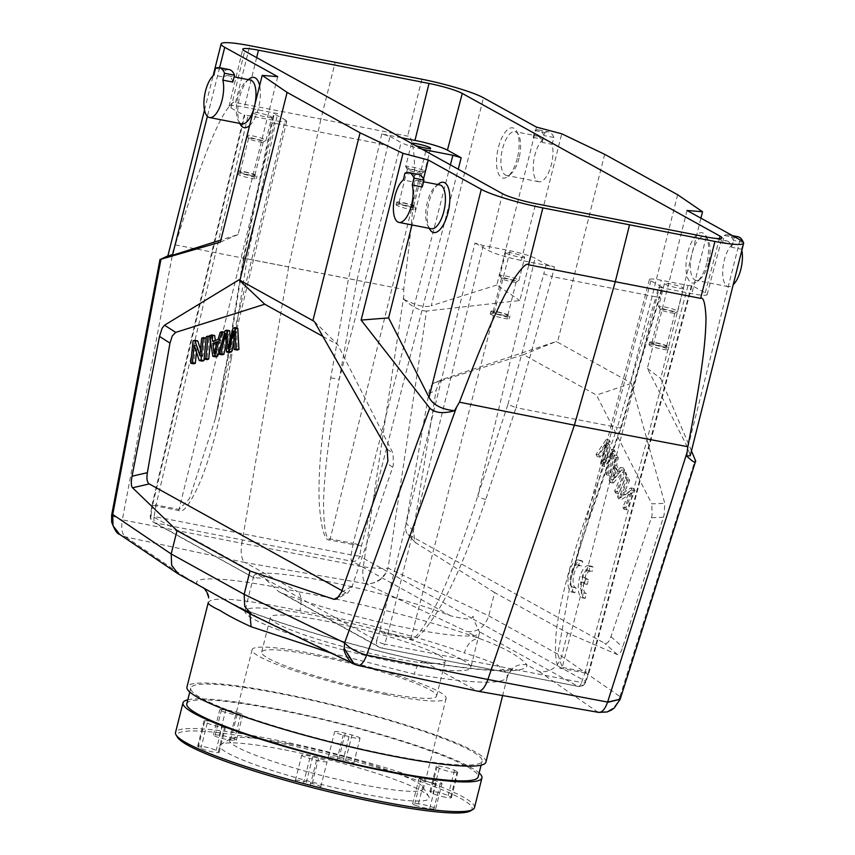 <?xml version="1.0" encoding="UTF-8"?>
<svg xmlns="http://www.w3.org/2000/svg" width="855" height="855" viewBox="0 0 855 855"><rect width="100%" height="100%" fill="white"/><g stroke="black" fill="none" stroke-linecap="round" stroke-linejoin="round"><path stroke-width="0.64" stroke-dasharray="4.28 3.21" d="M204.024 588.293L196.49 583.324C194.865 575.084 237.284 578.579 297.786 591.703L245.161 562.569L365.855 583.687C362.99 581.154 362.135 575.533 363.29 566.801C373.443 568.276 381.704 568.725 388.074 568.169L385.968 572.936C381.041 580.641 374.33 584.221 365.855 583.687M677.641 194.726L630.456 382.57L631.3 383.393L664.784 503.36L664.1 514.977L622.707 647.085C620.944 652.525 619.191 655.037 617.428 654.609L567.56 632.946L494.607 592.547L488.739 615.878C484.924 627.046 477.689 632.315 467.054 631.663L479.377 638.493C472.355 638.781 467.343 643.601 464.329 652.931C422.936 637.702 354.975 620.303 299.902 610.855C301.943 601.076 301.238 594.685 297.786 591.703C358.138 602.155 434.212 621.756 479.377 638.493C503.574 647.342 519.402 656.106 526.883 664.795C528.294 673.847 485.33 672.564 424.251 661.717C364.465 648.998 288.947 627.164 243.996 609.626L227.644 601.375M331.174 653.102L414.205 674.135C473.52 683.979 504.536 684.834 507.261 676.7C510.606 667.552 517.147 663.576 526.883 664.795L539.216 671.613C550.331 672.532 557.823 667.413 561.703 656.277L488.739 615.878L388.074 568.169L426.506 311.049L519.861 300.533L561.735 133.797M598.746 712.397L476.876 690.851L423.375 661.407C454.091 666.718 478.34 669.657 496.124 670.213L513.545 669.23C511.76 669.305 509.644 672.03 507.197 677.417L507.261 676.7C507.304 673.398 503.723 669.305 496.509 664.42C488.718 660.979 477.988 657.153 464.329 652.931M249.852 613.666L245.674 610.064L256.318 616.444L252.727 615.226M111.62 515.319L122.276 520.182C121.057 528.871 122.126 534.428 125.482 536.865L184.156 576.494L179.593 574.763M167.751 256.415L171.834 254.234L173.266 250.344L122.34 519.819L241.858 543.267L288.637 266.984L403.699 289.418L403.87 295.317L363.29 566.801L241.858 543.267A19.676 8.005 -79 0 0 245.161 562.569L125.482 536.865L119.401 534.193M385.862 573.128L380.315 579.22C375.58 582.148 372.406 583.527 370.803 583.367M385.958 572.936C381.811 580.267 375.153 583.869 365.983 583.762L467.054 631.663M494.607 592.547L415.092 542.348L413.371 531.073L436.114 390.361L439.085 382.238L442.441 379.406L434.19 382.955L523.506 354.675L596.469 395.074L651.831 503.873L664.784 503.36M663.459 517.254L651.414 517.735L610.962 636.665C609.027 642.052 606.911 644.242 604.603 643.227L408.017 534.386C405.815 532.868 405.185 529.117 406.125 523.132L429.199 391.334C430.428 386.61 432.192 383.777 434.5 382.837L442.441 379.406L555.889 341.637L523.506 354.675M604.677 154.328L557.492 342.182L555.889 341.637M567.56 632.946L561.703 656.277L619.95 696.536L620.153 699.294M691.46 450.895L660.659 378.487L700.929 218.164M687.025 210.469L647.363 368.355L687.783 447.806L690.252 455.694M647.363 368.355L660.659 378.487M354.013 664.121L476.876 690.851A19.676 8.005 -79 0 0 477.806 691.203M539.216 671.613L597.688 712.044C608.91 713.081 616.337 707.908 619.95 696.536L620.185 699.208M256.318 616.444L357.903 665.436M357.86 665.425L357.315 665.211M277.725 76.661L238.064 234.548L220.857 239.999M238.064 234.548L220.323 242.125M171.834 254.234L167.89 255.848M173.266 250.344L175.339 244.883C201.962 158.325 212.713 135.881 220.996 119.048C228.841 105.582 233.682 100.088 235.52 102.568L320.935 119.059L335.235 62.105M175.339 244.883L288.637 266.984L320.935 119.059L407.611 136.127C410.379 134.545 412.57 141.417 414.215 156.732C414.835 175.296 415.402 199.942 403.699 289.418M426.506 311.049C420.04 310.91 412.527 307.063 403.966 299.496L403.87 295.317M536.48 127.117L496.819 285.014L519.861 300.533M496.819 285.014L431.23 305.769L483.47 97.78M403.966 299.496L414.59 304.145C421.707 306.518 427.254 307.063 431.23 305.769M423.503 178.994L411.96 224.951M438.359 184.039A25.575 10.399 -79 0 0 429.039 202.154A25.575 10.399 -79 0 0 429.595 229.001M439.855 184.947A22.294 9.074 -79 0 0 435.441 186.465A22.294 9.074 -79 0 0 427.318 202.261A22.294 9.074 -79 0 0 427.799 225.667A22.294 9.074 -79 0 0 431.315 228.723M422.263 186.956A22.294 9.074 101 0 0 417.507 180.587A22.294 9.074 101 0 0 413.264 181.976L403.271 180.02M418.694 174.473A28.525 11.607 -79 0 0 414.985 175.125L413.264 181.976M404.992 173.17L414.985 175.125M314.394 321.587L337.714 344.608L393.076 453.417L393.332 464.992L392.659 467.279L352.207 586.209L348.103 592.707L336.752 599.024M322.816 336.368L337.714 344.608M341.968 590.623L345.848 592.772L348.103 592.707M204.121 359.057L206.269 338.185L204.612 338.719L202.806 356.3L200.519 349.332M197.751 340.889L195.977 341.444L193.668 363.835M196.479 352.121L197.142 345.73L202.186 361.131M223.561 336.763L224.929 332.285L223.091 332.862L220.964 340.098L215.503 341.829L215.31 340.386M214.669 335.534L212.703 336.154L215.738 356.845M210.576 341.102L211.035 336.688L209.304 337.233L206.996 359.613M227.868 348.893L230.818 349.439L235.991 328.79L233.052 328.213M230.818 349.439L230.209 339.488M229.674 330.778L228.018 331.312L222.118 354.825M226.051 344.939L228.542 334.177L229.45 352.506M233.96 342.299L236.589 331.622L237.145 350.069M237.765 328.224L235.991 328.79M201.673 338.142L204.612 338.719M194.203 345.163L197.142 345.73M193.038 340.878L195.977 341.444M199.867 355.733L202.806 356.3M220.152 332.296L223.091 332.862M209.764 335.577L212.703 336.154M212.564 341.252L215.503 341.829M218.014 339.531L220.964 340.098M217.277 342.096L220.216 342.673L216.956 354.184L216.048 346.168M216.775 343.753L220.216 342.673M214.017 353.617L216.956 354.184M209.892 336.464L211.035 336.688M206.354 336.656L209.304 337.233M233.65 331.056L236.589 331.622M225.602 333.6L228.542 334.177M225.068 330.735L228.018 331.312M248.912 79.152A25.575 10.399 -79 0 0 239.582 97.267A25.575 10.399 -79 0 0 240.137 124.114M249.596 125.567A25.575 10.399 -79 0 0 258.552 107.773A25.575 10.399 -79 0 0 259.631 85.618M250.397 80.06A22.294 9.074 -79 0 0 245.984 81.578A22.294 9.074 -79 0 0 237.861 97.374A22.294 9.074 -79 0 0 238.342 120.769A22.294 9.074 -79 0 0 241.858 123.836M254.074 107.762A22.294 9.074 -79 0 0 254.395 106.522A22.294 9.074 -79 0 0 254.694 105.272M232.806 82.069A22.294 9.074 101 0 0 228.05 75.7A22.294 9.074 101 0 0 223.807 77.078L213.814 75.133M229.247 69.586A28.525 11.607 -79 0 0 225.528 70.238L223.807 77.078M215.535 68.282L225.528 70.238M517.307 158.228A25.575 10.399 101 0 1 507.988 176.344A25.575 10.399 101 0 1 497.909 172.25A25.575 10.399 101 0 1 498.337 147.733A25.575 10.399 101 0 1 516.751 131.392A25.575 10.399 101 0 1 517.307 158.228M519.038 158.132A22.294 9.074 101 0 1 510.905 173.928A22.294 9.074 101 0 1 506.491 175.446A22.294 9.074 101 0 1 502.494 148.973A22.294 9.074 101 0 1 515.031 131.67A22.294 9.074 101 0 1 518.547 134.727A22.294 9.074 101 0 1 519.038 158.132M533.135 137.409L534.856 130.559L544.859 132.504L543.139 139.354L533.135 137.409A22.294 9.074 -79 0 1 537.378 136.02L515.031 131.67M543.139 139.354A22.294 9.074 -79 0 0 534.835 155.279A22.294 9.074 -79 0 0 538.842 181.752A22.294 9.074 -79 0 0 551.379 164.438A22.294 9.074 -79 0 0 552.138 144.335L553.858 137.484A28.525 11.607 -79 0 0 548.568 131.862A28.525 11.607 -79 0 0 544.859 132.504M537.378 136.02A22.294 9.074 -79 0 1 542.134 142.39L552.138 144.335M534.856 130.559A28.525 11.607 101 0 1 538.575 129.907A28.525 11.607 101 0 1 543.855 135.539L542.134 142.39M553.858 137.484L543.855 135.539M557.492 342.182L630.456 382.57M631.3 383.393L596.469 395.074M415.936 543.064L408.017 534.386L415.092 542.348M651.414 517.735L652.087 515.458L651.831 503.873M609.155 480.232L614.189 454.999L615.322 457.222L613.74 464.767L617.107 471.383L620.516 467.418L621.724 469.812L610.299 482.498L609.155 480.232L612.095 480.809L613.238 483.064L610.299 482.498M618.657 498.903L617.556 496.755L625.689 477.603L626.715 479.612L620.324 494.66L630.937 487.916L632.037 490.065L623.904 509.227L622.878 507.218L629.269 492.181L618.657 498.903L621.596 499.48L632.208 492.747L629.269 492.181M615.696 493.089L614.627 490.994L622.761 471.832L623.819 473.927L615.696 493.089L618.635 493.666L626.768 474.504L623.819 473.927M602.177 462.245L607.371 441.608L610.31 442.174L609.22 440.036L598.96 454.999L600.05 457.136L608.61 443.734L603.512 463.944L604.795 466.467L613.569 453.481L608.236 473.232L609.316 475.337L615.237 451.835L614.2 449.816L605.105 462.833L602.177 462.245L611.261 449.249L612.287 451.258L606.377 474.771L605.297 472.665L610.63 452.915L601.856 465.89L600.563 463.357L605.671 443.168L597.111 456.57L596.02 454.422L606.281 439.459L607.371 441.608M588.924 571.215A11.457 4.66 101 0 0 587.738 570.52A11.457 4.66 101 0 0 581.988 577.104L585.525 579.059L584.318 583.837L580.791 581.881A11.457 4.66 101 0 0 583.345 592.996A11.457 4.66 101 0 0 583.452 593.017L582.234 597.837A16.395 6.669 101 0 1 579.006 580.321A16.395 6.669 101 0 1 588.657 565.679A16.395 6.669 101 0 1 589.106 565.807L590.121 566.448L588.924 571.215L591.863 571.781A11.457 4.66 -79 0 0 590.677 571.087A11.457 4.66 -79 0 0 584.927 577.67L588.464 579.637L587.267 584.414L583.73 582.458A11.457 4.66 -79 0 0 586.295 593.573A11.457 4.66 -79 0 0 586.391 593.584L585.173 598.414A16.395 6.669 101 0 1 581.945 580.898A16.395 6.669 101 0 1 591.596 566.256A16.395 6.669 101 0 1 592.045 566.384L593.06 567.025L591.863 571.781M578.6 565.529A11.457 4.66 101 0 0 577.414 564.834A11.457 4.66 101 0 0 570.851 574.218A11.457 4.66 101 0 0 572.273 586.99L573.128 587.332L571.91 592.152A16.395 6.669 101 0 1 568.682 574.645A16.395 6.669 101 0 1 578.333 560.004A16.395 6.669 101 0 1 578.782 560.132L579.797 560.762L578.6 565.529L581.539 566.106A11.457 4.66 -79 0 0 580.353 565.412A11.457 4.66 -79 0 0 573.791 574.784A11.457 4.66 -79 0 0 575.212 587.567L576.067 587.909L574.859 592.729A16.395 6.669 101 0 1 571.621 575.223A16.395 6.669 101 0 1 581.272 560.57A16.395 6.669 101 0 1 581.721 560.698L582.736 561.34L581.539 566.106M613.238 483.064L624.663 470.378L623.455 467.995L620.046 471.949L616.69 465.344L618.261 457.799L617.128 455.576L612.095 480.809M617.128 455.576L614.189 454.999M624.663 470.378L621.724 469.812M623.455 467.995L620.516 467.418M620.046 471.949L617.107 471.383M616.69 465.344L613.74 464.767M618.261 457.799L615.322 457.222M614.617 475.369L616.113 468.006L618.849 473.371L613.495 479.879L614.617 475.369L611.678 474.792L610.556 479.302L615.91 472.794L613.174 467.429L611.678 474.792M616.113 468.006L613.174 467.429M613.495 479.879L610.556 479.302M618.849 473.371L615.91 472.794M632.208 492.747L625.828 507.795L626.843 509.804L634.976 490.642L633.876 488.494L623.263 495.237L629.654 480.179L628.628 478.169L620.506 497.332L621.596 499.48M620.506 497.332L617.556 496.755M625.828 507.795L622.878 507.218M626.843 509.804L623.904 509.227M634.976 490.642L632.037 490.065M633.876 488.494L630.937 487.916M623.263 495.237L620.324 494.66M629.654 480.179L626.715 479.612M628.628 478.169L625.689 477.603M626.768 474.504L625.7 472.409L617.567 491.572L618.635 493.666M617.567 491.572L614.627 490.994M625.7 472.409L622.761 471.832M605.105 462.833L610.31 442.174M609.22 440.036L606.281 439.459M598.96 454.999L596.02 454.422M600.05 457.136L597.111 456.57M608.61 443.734L605.671 443.168M600.563 463.357L603.512 463.944M604.795 466.467L601.856 465.89M613.569 453.481L610.63 452.915M605.297 472.665L608.236 473.232M609.316 475.337L606.377 474.771M615.237 451.835L612.287 451.258M614.2 449.816L611.261 449.249M590.121 566.448L593.06 567.025M589.106 565.807L592.045 566.384M582.234 597.837L585.173 598.414M583.452 593.017L586.391 593.584M580.791 581.881L583.73 582.458M584.318 583.837L587.267 584.414M585.525 579.059L588.464 579.637M581.988 577.104L584.927 577.67M579.797 560.762L582.736 561.34M578.782 560.132L581.721 560.698M571.91 592.152L574.859 592.729M573.128 587.332L576.067 587.909M572.273 586.99L575.212 587.567M706.764 263.126A25.575 10.399 101 0 1 697.445 281.242A25.575 10.399 101 0 1 687.356 277.148A25.575 10.399 101 0 1 687.794 252.62A25.575 10.399 101 0 1 706.209 236.279A25.575 10.399 101 0 1 706.764 263.126M708.485 263.019A22.294 9.074 101 0 1 700.363 278.816A22.294 9.074 101 0 1 695.949 280.333A22.294 9.074 101 0 1 691.952 253.871A22.294 9.074 101 0 1 704.488 236.557A22.294 9.074 101 0 1 708.004 239.614A22.294 9.074 101 0 1 708.485 263.019M722.593 242.296L724.313 235.446L734.306 237.391L732.585 244.241L722.593 242.296A22.294 9.074 -79 0 1 726.836 240.918L704.488 236.557M732.585 244.241A22.294 9.074 -79 0 0 724.292 260.177A22.294 9.074 -79 0 0 728.3 286.639A22.294 9.074 -79 0 0 733.216 284.672M741.841 250.333A22.294 9.074 -79 0 0 741.584 249.222L743.305 242.382A28.525 11.607 -79 0 0 743.177 242.05M726.836 240.918A22.294 9.074 -79 0 1 731.591 247.277L741.584 249.222M724.313 235.446A28.525 11.607 101 0 1 728.033 234.804A28.525 11.607 101 0 1 733.312 240.426L731.591 247.277M738.025 236.75A28.525 11.607 -79 0 0 734.306 237.391M743.305 242.382L733.312 240.426M231.256 358.502L247.17 258.83L243.899 258.231L228.039 357.54L227.462 357.582L231.256 358.502C221.915 413.072 211.645 453.984 200.423 481.258C190.409 503.809 183.205 513.577 178.813 510.574L152.019 505.177L152.596 505.123L244.701 115.543L244.701 114.923L244.701 115.543L230.957 107.933A25.618 3.057 -165.9 0 1 229.087 106.18A25.618 3.057 -165.9 0 1 244.434 107.153L277.661 113.63L275.353 123.377L379.257 143.64L387.625 145.927L356.973 280.29L348.487 278.591L330.714 377.899C321.566 432.502 317.761 474.685 319.321 504.45C321.309 529.341 324.847 541.204 329.945 540.05L352.955 544.539A6.562 2.672 101 0 1 353.201 543.374A6.562 0.695 -165.6 0 1 361.505 545.864L352.955 544.539L351.095 554.895L359.656 556.231L361.505 545.864L458.237 169.215M401.444 137.773L381.747 133.936L390.062 136.426L387.625 145.927M243.344 258.135L243.899 258.231L274.209 113.833L285.292 119.967L228.039 357.54L215.342 418.758L227.462 357.582L243.344 258.135L271.452 123.024L271.954 123.366C270.789 122.778 271.922 122.789 275.353 123.377L247.17 258.83L348.487 278.591L381.747 133.936M425.779 151.25L330.19 538.885C326.076 540.221 323.863 528.668 323.553 504.236C323.853 474.985 329.09 433.314 339.264 379.225L401.134 142.561L390.062 136.426M330.714 377.899L339.264 379.225L356.973 280.29M450.735 615.878L352.207 561.329A6.562 5.942 -61 0 0 359.656 556.231L471.575 618.186C468.69 617.77 474.482 621.371 450.735 615.878A116.419 13.883 14.1 0 0 327.828 581.582A116.419 13.883 14.1 0 0 253.668 576.238A116.419 13.883 14.1 0 0 253.775 577.478C260.529 578.354 263.554 578.354 262.848 577.488L150.94 515.522L152.596 505.123A6.562 0.748 -166.7 0 1 152.115 504.696A6.562 0.748 -166.7 0 1 156.048 504.931A6.562 2.672 -79 0 0 155.802 506.085L154.146 516.495L351.095 554.895A6.562 2.672 101 0 0 352.207 561.329L155.247 522.918A6.562 5.942 -61 0 1 153.654 522.341A6.562 5.942 -61 0 1 150.94 515.522L154.146 516.495A6.562 2.672 -79 0 0 155.247 522.918L254.309 578.066L153.654 522.341A6.562 6.562 0 0 1 150.352 515.576L152.019 505.177M215.342 418.758L189.511 498.551L179.048 509.409L274.947 120.566L244.701 114.923M277.661 113.63C274.252 113.02 273.098 113.084 274.209 113.833L273.728 113.384L271.452 123.024M285.292 119.967A19.676 2.351 -165.9 0 1 286.724 121.314A19.676 2.351 -165.9 0 1 274.947 120.566M271.783 117.306A9.843 1.176 14.1 0 1 263.96 116.526A9.843 1.176 14.1 0 1 253.422 113.191A9.843 1.176 -165.9 0 1 252.706 112.507A9.843 1.176 -165.9 0 1 260.519 113.288A9.843 1.176 -165.9 0 1 271.067 116.622A9.843 1.176 14.1 0 1 271.783 117.306L265.99 140.359A9.843 1.176 -165.9 0 1 265.894 140.477A9.843 1.176 -165.9 0 1 260.102 139.974A9.843 1.176 -165.9 0 1 247.629 136.234A9.843 1.176 -165.9 0 1 246.945 135.721A9.843 1.176 -165.9 0 1 246.913 135.56A9.843 1.176 -165.9 0 1 252.802 135.934A9.843 1.176 -165.9 0 1 265.274 139.675A9.843 1.176 -165.9 0 1 265.99 140.359M262.848 577.488L264.377 575.511L264.708 578.514L278.698 591.575L282.407 593.327A116.419 13.883 14.1 0 0 405.313 627.623A116.419 13.883 14.1 0 0 479.473 632.967A116.419 13.883 14.1 0 0 479.366 631.727L473.435 619.223L585.344 681.179A6.562 1.87 -160.7 0 1 585.675 682.14A6.562 1.87 -160.7 0 1 581.571 682.493A6.562 2.672 101 0 1 578.226 686.405A6.562 2.672 101 0 1 577.895 686.287L479.366 631.727M475.017 243.055L488.761 250.665A25.618 3.057 -165.9 0 0 521.219 260.401L554.446 266.878L546.142 264.387L535.059 258.253A19.676 2.351 -165.9 0 0 510.114 250.772L483.332 245.545L475.017 243.055L379.78 630.905A6.562 1.924 18.2 0 0 387.764 634.506A6.562 2.672 -79 0 0 388.095 633.395A6.562 0.876 -166.2 0 1 379.78 630.905L376.627 640.481L264.708 578.514M462.234 659.697A116.419 13.883 -165.9 0 1 470.752 667.702A116.419 13.883 -165.9 0 1 378.188 658.446A116.419 13.883 -165.9 0 1 253.465 618.977A116.419 13.883 -165.9 0 1 244.936 610.983A116.419 13.883 -165.9 0 1 337.501 620.238A116.419 13.883 -165.9 0 1 462.234 659.697M471.575 618.186L473.146 616.22L473.435 619.223M391.291 657.848A90.181 10.752 14.1 0 0 445.305 661.31A90.181 10.752 14.1 0 0 324.408 620.826A90.181 10.752 14.1 0 0 270.383 617.374A90.181 10.752 14.1 0 0 391.291 657.848M650.912 280.846L589.042 517.51A6.562 1.87 -160.7 0 1 589.362 518.461A6.562 1.87 -160.7 0 1 585.258 518.825C568.254 569.077 558.486 607.958 555.942 635.457C554.521 658.457 556.509 669.465 561.906 668.471L584.916 672.96A6.562 1.87 19.3 0 0 589.02 672.607A6.562 1.87 19.3 0 0 588.689 671.645L691.492 285.271L705.236 292.88A25.618 3.057 -165.9 0 1 707.106 294.644A25.618 3.057 -165.9 0 1 691.77 293.66L658.542 287.173L655.967 296.845C659.387 297.476 660.552 297.348 659.472 296.429L661.984 286.981L650.912 280.846A19.676 2.351 -165.9 0 1 649.469 279.489A19.676 2.351 -165.9 0 1 661.257 280.248L688.051 285.463L691.492 285.88L691.492 285.271L691.492 285.88M422.081 149.198A19.676 2.351 -165.9 0 1 401.134 142.561M415.188 145.382A9.843 1.176 14.1 0 1 412.206 144.153A9.843 1.176 -165.9 0 1 411.479 143.48A9.843 1.176 -165.9 0 1 411.554 143.373M406.414 167.206A9.843 1.176 -165.9 0 1 405.73 166.682A9.843 1.176 -165.9 0 1 405.687 166.522A9.843 1.176 -165.9 0 1 411.586 166.907A9.843 1.176 -165.9 0 1 424.059 170.647A9.843 1.176 -165.9 0 1 424.775 171.321A9.843 1.176 -165.9 0 1 424.668 171.438A9.843 1.176 -165.9 0 1 418.886 170.947A9.843 1.176 -165.9 0 1 406.414 167.206M411.886 169.589A7.545 0.898 14.1 0 0 407.365 169.301A7.545 0.898 14.1 0 0 407.386 169.418A7.545 0.898 14.1 0 0 417.475 172.678A7.545 0.898 14.1 0 0 421.91 173.063A7.545 0.898 14.1 0 0 421.996 172.967A7.545 0.898 14.1 0 0 411.886 169.589M403.475 203.063A7.545 0.898 -165.9 0 1 413.585 206.44A7.545 0.898 -165.9 0 1 409.064 206.151A7.545 0.898 -165.9 0 1 398.954 202.774A7.545 0.898 -165.9 0 1 403.475 203.063M397.447 202.881A9.843 1.176 -165.9 0 1 396.731 202.208A9.843 1.176 -165.9 0 1 404.554 202.988A9.843 1.176 -165.9 0 1 415.092 206.322A9.843 1.176 -165.9 0 1 415.808 207.006A9.843 1.176 -165.9 0 1 407.985 206.215A9.843 1.176 -165.9 0 1 397.447 202.881M396.816 205.414A9.843 1.176 -165.9 0 1 396.089 204.74A9.843 1.176 -165.9 0 1 403.913 205.521A9.843 1.176 -165.9 0 1 414.461 208.855A9.843 1.176 -165.9 0 1 415.177 209.528A9.843 1.176 -165.9 0 1 407.354 208.748A9.843 1.176 -165.9 0 1 396.816 205.414M658.542 287.173C661.952 287.793 663.095 287.729 661.984 286.981L662.465 287.43L659.921 296.995L659.472 296.429L620.997 426.463L589.042 517.51L571.728 575.714L557.834 654.15L562.237 667.36L661.257 280.248M683.498 288.295A9.843 1.176 14.1 0 1 675.674 287.515A9.843 1.176 14.1 0 1 665.137 284.181A9.843 1.176 -165.9 0 1 664.41 283.507A9.843 1.176 -165.9 0 1 672.233 284.288A9.843 1.176 -165.9 0 1 682.771 287.622A9.843 1.176 14.1 0 1 683.498 288.295L677.705 311.348A9.843 1.176 -165.9 0 1 677.598 311.477A9.843 1.176 -165.9 0 1 671.816 310.974A9.843 1.176 -165.9 0 1 659.344 307.234A9.843 1.176 -165.9 0 1 658.66 306.71A9.843 1.176 -165.9 0 1 658.628 306.56A9.843 1.176 -165.9 0 1 664.517 306.934A9.843 1.176 -165.9 0 1 676.989 310.675A9.843 1.176 -165.9 0 1 677.705 311.348M571.728 575.714L578.354 552.277L589.362 518.461L621.371 427.276L620.997 426.463C621.98 427.714 620.751 428.034 617.331 427.425L655.967 296.845L552.063 276.582L554.446 266.878M524.714 257.334A9.843 1.176 14.1 0 1 516.89 256.553A9.843 1.176 14.1 0 1 506.352 253.219A9.843 1.176 -165.9 0 1 505.636 252.546A9.843 1.176 -165.9 0 1 513.46 253.326A9.843 1.176 -165.9 0 1 523.997 256.66A9.843 1.176 14.1 0 1 524.714 257.334L518.921 280.387A9.843 1.176 -165.9 0 1 518.825 280.504A9.843 1.176 -165.9 0 1 513.032 280.013A9.843 1.176 -165.9 0 1 500.56 276.272A9.843 1.176 -165.9 0 1 499.876 275.748A9.843 1.176 -165.9 0 1 499.844 275.599A9.843 1.176 -165.9 0 1 505.733 275.973A9.843 1.176 -165.9 0 1 518.205 279.713A9.843 1.176 -165.9 0 1 518.921 280.387M510.114 250.772L411.105 637.883C414.215 640.545 421.643 631.321 433.389 610.203C446.855 584.692 461.657 546.559 477.806 495.815L507.913 404.404L516.014 407.675L485.8 499.427C468.615 549.647 452.37 587.267 437.055 612.266C423.62 632.924 414.867 641.838 410.774 638.995L387.764 634.506L384.611 644.082A6.562 1.924 -161.8 0 1 376.627 640.481A6.562 5.942 119 0 0 379.353 647.299A6.562 5.942 119 0 0 380.935 647.876A6.562 2.672 -79 0 0 381.266 647.994A6.562 2.672 -79 0 0 384.611 644.082L581.571 682.493L584.916 672.96A6.562 2.672 101 0 0 585.248 671.848L562.237 667.36A6.562 2.672 -79 0 1 561.906 668.471M507.913 404.404L543.801 273.878L552.063 276.582L516.014 407.675L617.331 427.425L585.258 518.825M485.8 499.427A6.562 1.924 -161.8 0 1 477.806 495.815L535.059 258.253M282.407 593.327L380.935 647.876L577.895 686.287A6.562 5.942 119 0 0 585.344 681.179L588.689 671.645A6.562 0.812 -165.1 0 1 589.17 672.115A6.562 0.812 -165.1 0 1 585.248 671.848L688.051 285.463M506.032 278.655A7.545 0.898 14.1 0 0 501.511 278.367A7.545 0.898 14.1 0 0 501.543 278.484A7.545 0.898 14.1 0 0 511.621 281.755A7.545 0.898 14.1 0 0 516.067 282.129A7.545 0.898 14.1 0 0 516.142 282.043A7.545 0.898 14.1 0 0 506.032 278.655M497.621 312.128A7.545 0.898 -165.9 0 1 507.731 315.516A7.545 0.898 -165.9 0 1 503.221 315.228A7.545 0.898 -165.9 0 1 493.111 311.84A7.545 0.898 -165.9 0 1 497.621 312.128M491.604 311.957A9.843 1.176 -165.9 0 1 490.877 311.273A9.843 1.176 -165.9 0 1 498.7 312.064A9.843 1.176 -165.9 0 1 509.238 315.399A9.843 1.176 -165.9 0 1 509.965 316.072A9.843 1.176 -165.9 0 1 502.142 315.292A9.843 1.176 -165.9 0 1 491.604 311.957M490.962 314.48A9.843 1.176 -165.9 0 1 490.246 313.806A9.843 1.176 -165.9 0 1 498.07 314.587A9.843 1.176 -165.9 0 1 508.607 317.921A9.843 1.176 -165.9 0 1 509.324 318.594A9.843 1.176 -165.9 0 1 501.5 317.814A9.843 1.176 -165.9 0 1 490.962 314.48M664.816 309.617A7.545 0.898 14.1 0 0 660.295 309.328A7.545 0.898 14.1 0 0 660.317 309.446A7.545 0.898 14.1 0 0 670.406 312.716A7.545 0.898 14.1 0 0 674.841 313.09A7.545 0.898 14.1 0 0 674.926 313.005A7.545 0.898 14.1 0 0 664.816 309.617M656.405 343.09A7.545 0.898 -165.9 0 1 666.515 346.478A7.545 0.898 -165.9 0 1 661.994 346.19A7.545 0.898 -165.9 0 1 651.884 342.802A7.545 0.898 -165.9 0 1 656.405 343.09M650.377 342.919A9.843 1.176 -165.9 0 1 649.661 342.246A9.843 1.176 -165.9 0 1 657.484 343.026A9.843 1.176 -165.9 0 1 668.022 346.361A9.843 1.176 -165.9 0 1 668.738 347.034A9.843 1.176 -165.9 0 1 660.926 346.254A9.843 1.176 -165.9 0 1 650.377 342.919M649.747 345.441A9.843 1.176 -165.9 0 1 649.031 344.768A9.843 1.176 -165.9 0 1 656.843 345.548A9.843 1.176 -165.9 0 1 667.392 348.883A9.843 1.176 -165.9 0 1 668.108 349.556A9.843 1.176 -165.9 0 1 660.284 348.776A9.843 1.176 -165.9 0 1 649.747 345.441M315.677 655.561A90.181 10.752 -165.9 0 1 436.584 696.045A90.181 10.752 -165.9 0 1 382.559 692.593A90.181 10.752 -165.9 0 1 261.662 652.109A90.181 10.752 -165.9 0 1 315.677 655.561M386.214 694.613A100.014 11.927 14.1 0 0 446.128 698.439A100.014 11.927 14.1 0 0 312.032 653.541A100.014 11.927 14.1 0 0 252.118 649.704A100.014 11.927 14.1 0 0 386.214 694.613M289.343 743.85A100.014 11.927 -165.9 0 1 423.086 787.188A100.014 11.927 -165.9 0 1 423.439 788.748A100.014 11.927 -165.9 0 1 363.525 784.922A100.014 11.927 -165.9 0 1 229.429 740.024A100.014 11.927 -165.9 0 1 230.487 738.806A100.014 11.927 -165.9 0 1 289.343 743.85M284.523 749.814A107.89 12.868 -165.9 0 1 428.793 796.561A107.89 12.868 -165.9 0 1 364.54 794.113A107.89 12.868 -165.9 0 1 259.973 766.433A107.89 12.868 -165.9 0 1 221.028 744.374A107.89 12.868 -165.9 0 1 284.523 749.814M470.507 810.882A152.158 18.147 14.1 0 0 415.573 779.771A152.158 18.147 14.1 0 0 268.107 740.729A152.158 18.147 14.1 0 0 177.498 737.277M347.803 763.12A9.843 1.176 -165.9 0 1 342.663 761.923A119.689 14.268 14.1 0 0 336.838 760.384A9.843 1.176 -165.9 0 1 328.309 757.038A9.843 1.176 -165.9 0 1 328.384 756.932A9.843 1.176 -165.9 0 1 338.858 758.481A139.365 16.619 -165.9 0 1 345.644 760.277A9.843 1.176 -165.9 0 1 353.703 763.494A9.843 1.176 -165.9 0 1 353.617 763.601A9.843 1.176 -165.9 0 1 347.803 763.12M232.646 738.26A9.843 1.176 -165.9 0 1 236.375 740.173A9.843 1.176 -165.9 0 1 234.249 740.377A119.689 14.268 14.1 0 0 230.668 740.077A9.843 1.176 -165.9 0 1 226.607 739.479A9.843 1.176 -165.9 0 1 217.138 736.978A9.843 1.176 -165.9 0 1 213.419 735.065A9.843 1.176 -165.9 0 1 215.246 734.84A139.365 16.619 -165.9 0 1 219.414 735.182A9.843 1.176 -165.9 0 1 232.646 738.26M198.296 746.875A9.843 1.176 -165.9 0 1 197.665 746.255A9.843 1.176 -165.9 0 1 203.565 746.629A9.843 1.176 -165.9 0 1 216.123 750.423A119.689 14.268 14.1 0 0 218.367 751.663A9.843 1.176 -165.9 0 1 219.179 752.389A9.843 1.176 -165.9 0 1 213.29 752.015A9.843 1.176 -165.9 0 1 200.914 748.328A139.365 16.619 -165.9 0 1 198.296 746.875L204.644 721.62A139.365 16.619 14.1 0 0 207.263 723.063A9.843 1.176 14.1 0 0 219.639 726.75A9.843 1.176 14.1 0 0 225.528 727.135A9.843 1.176 14.1 0 0 224.715 726.408A119.689 14.268 -165.9 0 1 222.46 725.158A9.843 1.176 14.1 0 0 209.903 721.364A9.843 1.176 14.1 0 0 204.014 720.989A9.843 1.176 14.1 0 0 204.644 721.62M295.445 780.337A9.843 1.176 -165.9 0 1 306.4 782.004A119.689 14.268 14.1 0 0 312.225 783.543A9.843 1.176 -165.9 0 1 320.753 786.899A9.843 1.176 -165.9 0 1 320.678 786.995A9.843 1.176 -165.9 0 1 314.864 786.525A9.843 1.176 -165.9 0 1 310.205 785.456A139.365 16.619 -165.9 0 1 303.418 783.661A9.843 1.176 -165.9 0 1 295.37 780.433A9.843 1.176 -165.9 0 1 295.445 780.337M416.417 805.667A9.843 1.176 -165.9 0 1 412.687 803.753A9.843 1.176 -165.9 0 1 414.814 803.55A119.689 14.268 14.1 0 0 418.394 803.85A9.843 1.176 -165.9 0 1 431.925 806.949A9.843 1.176 -165.9 0 1 435.655 808.862A9.843 1.176 -165.9 0 1 433.827 809.087A139.365 16.619 -165.9 0 1 429.648 808.745A9.843 1.176 -165.9 0 1 425.876 808.167A9.843 1.176 -165.9 0 1 416.417 805.667M445.508 797.298A9.843 1.176 -165.9 0 1 432.951 793.515A119.689 14.268 14.1 0 0 430.696 792.264A9.843 1.176 -165.9 0 1 429.883 791.538A9.843 1.176 -165.9 0 1 435.772 791.912A9.843 1.176 -165.9 0 1 448.148 795.599A139.365 16.619 -165.9 0 1 450.767 797.052A9.843 1.176 -165.9 0 1 451.397 797.683A9.843 1.176 -165.9 0 1 445.508 797.298M474.493 807.622A154.124 18.383 14.1 0 0 267.85 738.431A154.124 18.383 14.1 0 0 175.521 732.521M187.801 699.796A154.124 18.383 -165.9 0 1 275.31 708.742A154.124 18.383 -165.9 0 1 479.131 772.973M186.796 703.804A150.191 17.912 -165.9 0 1 276.774 709.554A150.191 17.912 -165.9 0 1 478.127 776.981M280.739 693.768A150.191 17.912 -165.9 0 1 482.092 761.185A150.191 17.912 -165.9 0 1 392.124 755.435A150.191 17.912 -165.9 0 1 190.761 688.008A150.191 17.912 -165.9 0 1 280.739 693.768M485.918 762.147A154.124 18.383 14.1 0 0 474.632 751.545A154.124 18.383 14.1 0 0 279.275 692.956A154.124 18.383 14.1 0 0 186.946 687.057M299.902 610.855C241.217 598.521 210.64 595.892 208.171 602.978M208.62 597.891L204.73 588.475L184.156 576.494M424.251 661.717C420.318 660.616 416.973 664.752 414.205 674.135M359.966 738.335A9.843 1.176 14.1 0 0 360.041 738.228A9.843 1.176 14.1 0 0 351.993 735.011A139.365 16.619 14.1 0 0 345.206 733.216A9.843 1.176 14.1 0 0 334.733 731.666A9.843 1.176 14.1 0 0 334.647 731.773A9.843 1.176 14.1 0 0 343.186 735.118A119.689 14.268 -165.9 0 1 349.011 736.657A9.843 1.176 14.1 0 0 354.152 737.854A9.843 1.176 14.1 0 0 359.966 738.335M238.994 712.995A9.843 1.176 14.1 0 0 225.763 709.928A139.365 16.619 14.1 0 0 221.584 709.575A9.843 1.176 14.1 0 0 219.756 709.8A9.843 1.176 14.1 0 0 223.486 711.723A9.843 1.176 14.1 0 0 232.945 714.224A9.843 1.176 14.1 0 0 237.017 714.823A119.689 14.268 -165.9 0 1 240.597 715.111A9.843 1.176 14.1 0 0 242.724 714.919A9.843 1.176 14.1 0 0 238.994 712.995M301.794 755.072A9.843 1.176 14.1 0 0 301.708 755.179A9.843 1.176 14.1 0 0 309.767 758.396A139.365 16.619 14.1 0 0 316.553 760.191A9.843 1.176 14.1 0 0 321.213 761.26A9.843 1.176 14.1 0 0 327.027 761.741A9.843 1.176 14.1 0 0 327.102 761.634A9.843 1.176 14.1 0 0 318.573 758.289A119.689 14.268 -165.9 0 1 312.748 756.75A9.843 1.176 14.1 0 0 301.794 755.072M432.224 782.902A9.843 1.176 14.1 0 0 435.997 783.479A139.365 16.619 14.1 0 0 440.165 783.832A9.843 1.176 14.1 0 0 441.992 783.608A9.843 1.176 14.1 0 0 438.273 781.684A9.843 1.176 14.1 0 0 424.743 778.584A119.689 14.268 -165.9 0 1 421.162 778.296A9.843 1.176 14.1 0 0 419.036 778.488A9.843 1.176 14.1 0 0 422.765 780.412A9.843 1.176 14.1 0 0 432.224 782.902M451.846 772.044A9.843 1.176 14.1 0 0 457.746 772.418A9.843 1.176 14.1 0 0 457.115 771.787A139.365 16.619 14.1 0 0 454.497 770.344A9.843 1.176 14.1 0 0 442.121 766.657A9.843 1.176 14.1 0 0 436.232 766.272A9.843 1.176 14.1 0 0 437.044 766.999A119.689 14.268 -165.9 0 1 439.288 768.25A9.843 1.176 14.1 0 0 451.846 772.044M253.101 138.617A7.545 0.898 14.1 0 0 248.581 138.328A7.545 0.898 14.1 0 0 248.613 138.446A7.545 0.898 14.1 0 0 258.691 141.716A7.545 0.898 14.1 0 0 263.137 142.101A7.545 0.898 14.1 0 0 263.212 142.005A7.545 0.898 14.1 0 0 253.101 138.617M244.69 172.09A7.545 0.898 -165.9 0 1 254.801 175.478A7.545 0.898 -165.9 0 1 250.291 175.19A7.545 0.898 -165.9 0 1 240.17 171.802A7.545 0.898 -165.9 0 1 244.69 172.09M238.663 171.919A9.843 1.176 -165.9 0 1 237.947 171.246A9.843 1.176 -165.9 0 1 245.77 172.026A9.843 1.176 -165.9 0 1 256.308 175.361A9.843 1.176 -165.9 0 1 257.034 176.034A9.843 1.176 -165.9 0 1 249.211 175.254A9.843 1.176 -165.9 0 1 238.663 171.919M238.032 174.452A9.843 1.176 -165.9 0 1 237.316 173.768A9.843 1.176 -165.9 0 1 245.139 174.559A9.843 1.176 -165.9 0 1 255.677 177.893A9.843 1.176 -165.9 0 1 256.393 178.567A9.843 1.176 -165.9 0 1 248.57 177.787A9.843 1.176 -165.9 0 1 238.032 174.452M619.95 696.536L695.265 459.851M111.61 515.383L122.276 520.182M740.035 239.817L687.783 447.806M219.596 67.705L207.38 116.355M235.52 102.568L249.82 45.668M345.848 592.772L339.392 596.363M341.401 592.226L352.207 586.209M392.659 467.279L387.176 463.378M387.176 449.217L393.076 453.417M218.1 349.695L215.161 349.118M231.47 346.713L228.531 346.136M235.574 335.94L233.736 335.588M227.387 339.243L225.677 338.911M421.9 79.226L407.611 136.127M610.962 636.665L622.707 647.085M617.428 654.609L604.603 643.227M413.371 531.073L406.125 523.132M428.729 393.557L436.114 390.361M602.882 459.552L605.832 460.118M604.528 447.422L607.467 447.988M609.262 457.863L612.201 458.44M256.65 57.606L244.434 107.153M230.957 107.933L244.68 50.99M450.403 164.876L353.201 543.374L330.19 538.885A6.562 2.672 -79 0 0 329.945 540.05M178.813 510.574A6.562 2.672 101 0 1 179.048 509.409L156.048 504.931L248.153 115.34M502.484 193.711L488.761 250.665M705.236 292.88L719.418 238.631M706.273 236.942L691.77 293.66M521.219 260.401L535.732 203.682M483.332 245.545L388.095 633.395L411.105 637.883A6.562 2.672 101 0 1 410.774 638.995M546.142 264.387L543.801 273.878M345.644 760.277L351.993 735.011M349.011 736.657L342.663 761.923M345.206 733.216L338.858 758.481M336.838 760.384L343.186 735.118M219.414 735.182L225.763 709.928M240.597 715.111L234.249 740.377M221.584 709.575L215.246 734.84M230.668 740.077L237.017 714.823M222.46 725.158L216.123 750.423M207.263 723.063L200.914 748.328M218.367 751.663L224.715 726.408M303.418 783.661L309.767 758.396M312.748 756.75L306.4 782.004M316.553 760.191L310.205 785.456M312.225 783.543L318.573 758.289M429.648 808.745L435.997 783.479M421.162 778.296L414.814 803.55M440.165 783.832L433.827 809.087M418.394 803.85L424.743 778.584M450.767 797.052L457.115 771.787M439.288 768.25L432.951 793.515M454.497 770.344L448.148 795.599M430.696 792.264L437.044 766.999M204.505 110.06L213.13 75.721M427.799 225.667L429.221 228.317M435.441 186.465L437.76 184.541M417.507 180.587L423.567 181.773M238.342 120.769L239.774 123.43M245.984 81.578L248.303 79.654M228.05 75.7L234.11 76.886M510.905 173.928L507.988 176.344M518.547 134.727L516.751 131.392M538.575 129.907L548.568 131.862M538.842 181.752L506.491 175.446M588.657 565.679L591.596 566.256M583.345 592.996L586.295 593.573M587.738 570.52L590.677 571.087M578.333 560.004L581.272 560.57M577.414 564.834L580.353 565.412M700.363 278.816L697.445 281.242M708.004 239.614L706.209 236.279M728.3 286.639L695.949 280.333M728.033 234.804L732.575 235.681M229.087 106.18L242.767 49.184M286.724 121.314L215.31 418.875M244.22 115.094L152.115 504.696M479.473 632.967L470.752 667.702M253.668 576.238L244.936 610.983M411.479 143.48L405.687 166.522M407.386 169.418L405.73 166.682M421.91 173.063L424.668 171.438M430.567 148.268L424.775 171.321M421.996 172.967L413.585 206.44M407.365 169.301L398.954 202.774M396.731 202.208L396.089 204.74M415.808 207.006L415.177 209.528M707.106 294.644L721.983 237.947M649.469 279.489L571.706 575.81M621.371 427.254L659.921 296.995M278.698 591.575L379.353 647.299A6.562 6.562 0 0 0 381.277 647.994L578.226 686.405A6.562 6.562 0 0 0 585.675 682.14L589.02 672.607A6.562 6.562 0 0 0 589.17 672.115L691.973 285.73M505.636 252.546L499.844 275.599M501.543 278.484L499.876 275.748M516.067 282.129L518.825 280.504M516.142 282.043L507.731 315.516M501.511 278.367L493.111 311.84M490.877 311.273L490.246 313.806M509.965 316.072L509.324 318.594M664.41 283.507L658.628 306.56M660.317 309.446L658.66 306.71M674.841 313.09L677.598 311.477M674.926 313.005L666.515 346.478M660.295 309.328L651.884 342.802M649.661 342.246L649.031 344.768M668.738 347.034L668.108 349.556M436.584 696.045L445.305 661.31M446.128 698.439L423.439 788.748M423.086 787.188L428.793 796.561M482.092 761.185L481.087 765.193M190.761 688.008L189.757 692.016M423.482 661.428C364.102 648.774 290.091 627.367 245.674 610.064L227.548 601.322M204.056 588.315L203.447 587.973M507.197 677.427L502.644 695.553M353.703 763.494L360.041 738.228M328.309 757.038L334.647 731.773M236.375 740.173L242.724 714.919M213.419 735.065L219.756 709.8M197.665 746.255L204.014 720.989M219.179 752.389L225.528 727.135M295.37 780.433L301.708 755.179M320.753 786.899L327.102 761.634M412.687 803.753L419.036 778.488M435.655 808.862L441.992 783.608M451.397 797.683L457.746 772.418M429.883 791.538L436.232 766.272M230.487 738.806L221.028 744.374M252.118 649.704L229.429 740.024M261.662 652.109L270.383 617.374M252.706 112.507L246.913 135.56M248.613 138.446L246.945 135.721M263.137 142.101L265.894 140.477M263.212 142.005L254.801 175.478M248.581 138.328L240.17 171.802M237.947 171.246L237.316 173.768M257.034 176.034L256.393 178.567"/><path stroke-width="1.28" d="M227.644 601.375L178.31 573.983L171.663 565.315L171.182 553.955L244.145 594.343L244.722 606.334L251.958 614.841L227.687 601.396M357.315 665.211C360.564 666.227 363.674 662.849 366.667 655.08C356.813 652.408 349.46 648.325 344.608 642.842L344.212 648.389L353.671 663.961L251.958 614.841M178.31 573.983L119.572 534.311L112.988 525.697L112.742 514.475L111.62 515.319M167.89 255.848L160.248 259.46L220.323 242.125L262.207 75.379L277.725 76.661L224.715 47.314A49.195 5.867 -165.9 0 1 221.114 43.936A49.195 5.867 -165.9 0 1 249.82 45.668L421.9 79.226A49.195 5.867 -165.9 0 1 483.47 97.78L536.48 127.117L561.735 133.797L604.677 154.328L677.641 194.726L702.543 211.751L687.025 210.469L740.035 239.817A49.195 5.867 -165.9 0 1 743.636 243.194A49.195 5.867 -165.9 0 1 714.93 241.463L542.85 207.904A49.195 5.867 -165.9 0 1 481.28 189.35L428.27 160.013L403.015 153.334L360.073 132.803L312.887 320.646L314.394 321.587L387.176 449.217L387.871 461.102L341.401 592.226L336.752 599.024L334.038 599.344L250.002 571.012L244.145 594.343L344.608 642.842L429.734 408.07L361.131 320.08L403.015 153.334M743.636 243.194L690.252 455.694L686.64 456.004C692.849 461.946 695.863 463.613 695.66 460.995L691.46 450.895M700.929 218.164L702.543 211.751M629.515 225.025L615.205 281.99L574.378 425.181L487.884 679.479L607.616 702.073L620.185 699.208L695.66 460.995M542.85 207.904L528.561 264.804C526.798 262.367 521.55 267.647 512.808 280.611C503.445 296.835 491.251 318.488 459.456 402.181L574.378 425.181L687.815 446.716L686.64 456.004M687.815 446.716C704.691 360.105 705.567 336.25 706.027 318.295C705.289 303.472 703.494 296.824 700.64 298.363L714.93 241.463M687.153 452.145L607.499 702.415C604.603 710.12 601.332 713.327 597.688 712.044M357.903 665.436L477.806 691.203A19.676 8.005 -79 0 0 477.924 691.225A19.676 8.005 -79 0 0 487.884 679.479L366.667 655.08L456.549 407.172L454.507 410.731C441.415 409.278 432.919 404.821 429.039 397.351L481.28 189.35M620.153 699.294L607.499 702.415M344.223 648.389L354.365 664.282L357.956 665.447M250.002 571.012L177.038 530.624L171.182 553.955L112.742 514.475L111.61 515.383L111.663 521.977C114.527 529.865 117.167 533.969 119.582 534.311M177.038 530.624L132.525 487.788C131.104 486.228 130.954 482.37 132.044 476.214L159.511 336.421L162.14 328.224L164.502 325.21L238.983 279.841L239.934 280.248L287.109 92.404L262.207 75.379M220.857 239.999L172.475 255.303C168.435 256.586 166.992 256.842 168.146 256.083M204.505 110.06L167.751 256.415M287.109 92.404L360.073 132.803M258.477 50.189A26.238 3.131 14.1 0 0 242.767 49.184A26.238 3.131 14.1 0 0 244.68 50.99L502.484 193.711A26.238 3.131 14.1 0 0 535.732 203.682L706.273 236.942A26.238 3.131 14.1 0 0 721.983 237.947A26.238 3.131 14.1 0 0 720.07 236.14L462.277 93.419A26.238 3.131 14.1 0 0 429.018 83.448L258.477 50.189L256.65 57.606M528.561 264.804L700.64 298.363M459.456 402.181L456.549 407.172M411.96 224.951L388.608 317.9L361.131 320.08M388.608 317.9L429.039 397.351M429.734 408.07C434.992 413.018 443.253 413.906 454.507 410.731M428.27 160.013L423.503 178.994M429.221 228.317L429.595 229.001A25.575 10.399 -79 0 0 448.009 212.66A25.575 10.399 -79 0 0 448.448 188.132A25.575 10.399 -79 0 0 438.359 184.039L437.76 184.541M412.27 185.001L422.263 186.956L423.984 180.106L413.98 178.161L412.27 185.001A22.294 9.074 101 0 1 411.512 205.104A22.294 9.074 101 0 1 398.975 222.418L431.315 228.723A22.294 9.074 -79 0 0 443.852 211.409A22.294 9.074 -79 0 0 439.855 184.947L423.567 181.773M398.975 222.418A22.294 9.074 101 0 1 394.967 195.955A22.294 9.074 101 0 1 403.271 180.02L404.992 173.17A28.525 11.607 101 0 1 408.701 172.528A28.525 11.607 101 0 1 413.98 178.161M423.984 180.106A28.525 11.607 -79 0 0 418.694 174.473L408.701 172.528M239.934 280.248L312.887 320.646M238.983 279.841L264.751 304.22L322.816 336.368M341.968 590.623L149.262 483.93C147.06 482.412 146.429 478.661 147.37 472.676L169.974 343.101L172.261 335.962L175.745 332.381L264.751 304.22M200.519 349.332L197.751 340.889L194.812 340.311L199.867 355.733L201.673 338.142L203.33 337.618L206.205 338.174M203.33 337.618L201.021 359.998L199.247 360.564L194.203 345.163L192.386 362.734L190.729 363.257L193.668 363.835L195.335 363.3L196.479 352.121M199.247 360.564L202.186 361.131L203.971 360.575L204.121 359.057M215.31 340.386L214.669 335.534L211.73 334.957L212.564 341.252L218.014 339.531L220.152 332.296L221.99 331.708L224.694 332.242M221.99 331.708L214.669 355.68L212.799 356.279L215.738 356.845L217.608 356.257L223.561 336.763M204.056 359.047L206.354 336.656L208.086 336.111L205.788 358.491L204.056 359.047L206.996 359.613L208.727 359.068L210.576 341.102M230.209 339.488L229.674 330.778L226.735 330.212L227.868 348.893L233.052 328.213L234.815 327.657L235.98 348.936L234.206 349.503L233.65 331.056L228.595 351.277L226.511 351.939L225.602 333.6L220.921 353.703L219.179 354.259L225.068 330.735L226.735 330.212M219.179 354.259L222.118 354.825L223.86 354.28L226.051 344.939M226.511 351.939L229.45 352.506L231.545 351.843L233.96 342.299M234.206 349.503L237.145 350.069L238.919 349.513L237.765 328.224L234.815 327.657M201.021 359.998L203.971 360.575M192.386 362.734L195.335 363.3M190.729 363.257L193.038 340.878L194.812 340.311M214.669 355.68L217.608 356.257M212.799 356.279L209.764 335.577L211.73 334.957M215.161 349.118L217.277 342.096L212.842 343.496L214.017 353.617L215.161 349.118M216.048 346.168L215.781 344.073L216.775 343.753M212.842 343.496L215.781 344.073M208.086 336.111L209.892 336.464M205.788 358.491L208.727 359.068M235.98 348.936L238.919 349.513M231.545 351.843L228.595 351.277M223.86 354.28L220.921 353.703M239.774 123.43L240.137 124.114A25.575 10.399 -79 0 0 249.596 125.567M259.631 85.618A25.575 10.399 -79 0 0 248.912 79.152L248.303 79.654M222.813 80.114L232.806 82.069L234.527 75.219L224.534 73.263L222.813 80.114A22.294 9.074 101 0 1 222.054 100.217A22.294 9.074 101 0 1 209.518 117.53L241.858 123.836A22.294 9.074 -79 0 0 254.074 107.762M254.694 105.272A22.294 9.074 -79 0 0 250.397 80.06L234.11 76.886M209.518 117.53A22.294 9.074 101 0 1 205.521 91.058A22.294 9.074 101 0 1 213.814 75.133L215.535 68.282A28.525 11.607 101 0 1 219.243 67.641A28.525 11.607 101 0 1 224.534 73.263M234.527 75.219A28.525 11.607 -79 0 0 229.247 69.586L219.243 67.641M733.216 284.672A22.294 9.074 -79 0 0 740.836 269.325A22.294 9.074 -79 0 0 741.841 250.333M743.177 242.05A28.525 11.607 -79 0 0 738.025 236.75L732.575 235.681M462.277 93.419L447.443 150.149A25.618 3.057 -165.9 0 0 414.974 140.412L401.444 137.773M447.443 150.149L461.176 157.758L452.872 155.268L426.079 150.042A19.676 2.351 -165.9 0 1 422.081 149.198M411.554 143.373A9.843 1.176 -165.9 0 1 419.773 144.367A9.843 1.176 -165.9 0 1 429.841 147.594A9.843 1.176 14.1 0 1 430.567 148.268A9.843 1.176 14.1 0 1 425.106 147.968A9.843 1.176 14.1 0 1 415.188 145.382M182.981 702.842L175.521 732.521A154.124 18.383 14.1 0 0 176.066 734.937L177.498 737.277A152.158 18.147 14.1 0 0 380.956 803.208A152.158 18.147 14.1 0 0 470.507 810.882L472.868 809.493A154.124 18.383 14.1 0 0 474.493 807.622L481.942 777.932A154.124 18.383 -165.9 0 1 389.613 772.033A154.124 18.383 -165.9 0 1 182.981 702.842A154.124 18.383 -165.9 0 1 187.801 699.796M176.066 734.937A154.124 18.383 14.1 0 0 382.164 801.712A154.124 18.383 14.1 0 0 472.868 809.493M479.131 772.973A154.124 18.383 -165.9 0 1 481.942 777.932M481.087 765.193L478.127 776.981A150.191 17.912 -165.9 0 1 388.159 771.221A150.191 17.912 -165.9 0 1 186.796 703.804L189.757 692.016M249.852 613.666L251.114 626.747C237.765 620.623 227.43 615.215 220.12 610.523C212.639 607.029 208.652 604.517 208.171 602.978L186.946 687.057A154.124 18.383 14.1 0 0 198.232 697.648A154.124 18.383 14.1 0 0 363.364 749.888A154.124 18.383 14.1 0 0 485.918 762.147L502.644 695.553M208.171 602.978L208.225 602.348M251.114 626.747L331.174 653.102M112.742 514.475L160.975 259.268M224.715 47.314L219.596 67.705M207.38 116.355L172.475 255.303M175.745 332.381L164.502 325.21M132.525 487.788L149.262 483.93M339.392 596.363L334.038 599.344M147.37 472.676L132.044 476.214M159.511 336.421L169.974 343.101M233.736 335.588L232.635 335.374M225.677 338.911L224.448 338.676M414.974 140.412L429.018 83.448M458.237 169.215L461.176 157.758M719.418 238.631L720.07 236.14M452.872 155.268L450.403 164.876M426.079 150.042L425.779 151.25M159.981 259.45L111.61 515.383M598.682 712.386L477.924 691.225M598.746 712.397L606.997 711.98L611.368 710.099L614.253 708.015L620.132 699.358M344.212 648.304C342.556 650.783 350.518 663.672 352.506 663.213M213.13 75.721L221.114 43.936M204.056 588.315L203.319 587.887C202.133 585.974 209.101 593.306 208.62 597.891"/></g></svg>
